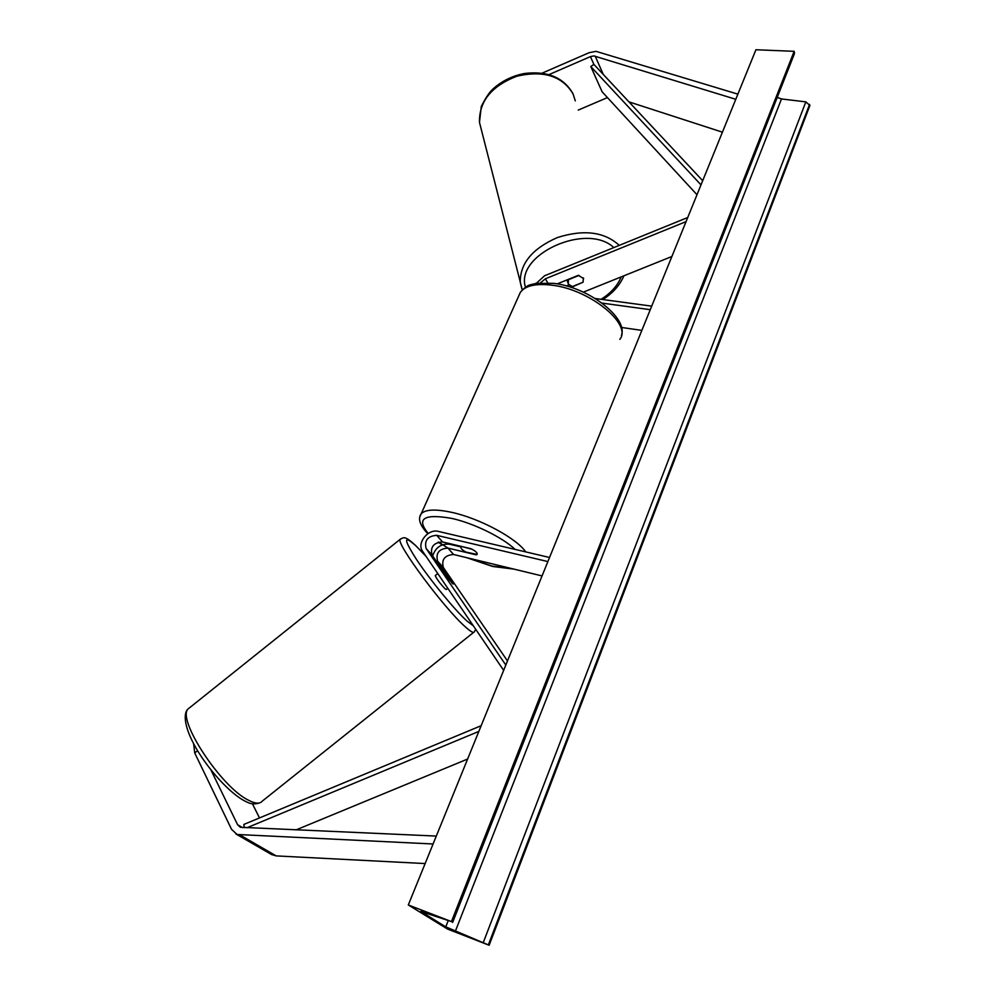 <?xml version="1.0" encoding="UTF-8"?>
<svg xmlns="http://www.w3.org/2000/svg" width="995" height="995" viewBox="0 0 995 995"><rect width="100%" height="100%" fill="white"/><g stroke="black" fill="none" stroke-linecap="round" stroke-linejoin="round"><path stroke-width="1.49" d="M542.113 73.145L589.077 52.723L595.98 51.33L737.88 94.139M549.016 74.6L590.421 56.615L593.878 55.919L735.79 99.289M578.244 110.084L607.447 97.585M628.939 101.863L722.42 132.173M271.448 854.481L276.162 855.899L425.126 863.561M193.639 743.775L194.709 752.904L231.536 829.308L237.034 834.469L433.086 843.984M210.865 769.794L237.581 824.706L240.33 827.268L436.308 836.074M252.444 803.823L259.496 817.94M194.709 752.904L197.582 750.715M453.148 584.09L447.526 577.66L432.079 555.086C430.101 547.026 433.584 542.648 442.526 541.939L470.958 548.718C475.622 551.068 477.675 552.971 477.115 554.414L476.219 554.874L447.937 548.083C439.044 548.767 435.586 553.12 437.576 561.143L446.158 573.667M461.071 546.951L449.616 544.228C441.208 543.506 435.549 547.412 432.676 555.956M542.051 575.918L453.596 554.501C444.765 555.173 441.332 559.488 443.322 567.473L507.487 660.954M549.538 557.486L438.409 531.417C428.198 528.444 416.395 543.17 422.589 551.255L503.657 670.369M547.872 561.578L436.693 535.322C427.701 536.044 424.181 540.447 426.146 548.543L505.821 665.058M571.142 287.418L582.299 282.543M583.667 278.575L578.294 275.341L557.175 283.898M583.269 292.157L671.886 256.486M540.472 282.829L545.397 278.787L686.065 221.611M536.367 283.301L544.551 275.777L687.732 217.507M651.713 306.137L595.246 298.512M650.27 309.681L602.112 303.114M568.966 284.956L566.404 285.988M641.85 330.39L621.39 327.442M461.394 546.74L461.046 547.014C460.474 548.257 462.14 549.961 466.033 552.125L477.115 554.414C477.699 553.183 476.045 551.479 472.152 549.302L461.506 546.466M568.443 279.334L568.257 284.01L572.287 286.585L583.058 282.232L583.393 277.891M568.543 279.682L579.078 275.404M408.298 904.965L451.444 921.581L420.748 911.445L445.772 926.855L489.142 945.25L447.601 929.094L408.298 904.965L755.926 49.75L794.159 51.317L794.383 53.792L452.65 922.402M451.444 921.581L794.159 51.317M489.142 945.25L809.893 105.482L805.838 101.876L781.498 98.953L777.207 97.435M447.837 588.343L446.369 589.513L444.964 588.679C439.815 583.182 436.569 578.829 435.238 575.595L435.337 575.52M442.066 579.874L438.397 574.476M442.265 569.973L447.377 575.122L453.334 583.791L451.941 583.095M696.997 194.734L602.137 91.826L590.794 66.541L593.891 64.401L702.694 180.704M590.794 66.541L701.002 184.871M246.835 827.815L478.856 731.4M295.925 829.954L467.613 759.048M244.347 827.703L243.837 824.445L481.17 725.691M593.891 64.401L590.421 56.615M603.281 74.438L595.197 56.143M276.162 855.899L240.28 835.141M242.556 827.629L237.581 824.706M453.596 554.501L447.937 548.083M443.322 567.473L437.576 561.143M432.079 555.086L426.146 548.543M442.526 541.939L436.693 535.322M547.71 282.791L545.397 278.787M619.823 339.357C632.497 324.221 589.45 289.184 551.529 285.13C535.696 283.326 525.31 285.714 520.36 292.319L518.718 296M515.111 549.402C502.438 537.337 473.657 523.233 451.68 518.383C423.833 513.557 416.01 518.582 428.223 533.469M438.509 542.064L447.961 548.108M467.749 557.934L492.04 566.08L511.865 568.618M419.989 516.492L421.171 513.83C425.275 509.39 435.449 508.893 451.693 512.35C479.515 518.308 516.368 538.121 525.733 551.902M575.297 100.868L573.058 93.903C562.25 75.993 543.544 70.085 516.94 76.192C491.493 86.018 479.005 101.415 479.478 122.373L481.269 129.387M601.117 299.296C610.942 293.065 617.634 285.602 621.191 276.896M521.865 288.824L520.273 282.344C519.975 263.526 532.337 248.588 557.362 237.556C583.754 229.186 604.4 231.785 619.276 245.367M613.84 247.581C586.565 221.922 514.9 254.732 525.459 287.219M445.772 926.855L448.098 920.947M452.277 922.104L794.507 52.499M488.383 944.777L809.569 104.388M483.321 942.427L805.838 101.876M455.337 931.295L781.498 98.953M473.608 632.397L262.307 801.112C259.894 804.047 255.305 803.749 248.539 800.241C220.853 787.057 176.115 718.427 188.279 708.801L189.983 707.433M473.334 625.818L466.879 620.955C454.839 610.047 430.81 580.844 417.141 560.459C403.535 539.327 403.124 534.452 415.885 545.832L426.146 556.479M400.761 538.805L400.164 539.315C395.562 542.909 444.28 608.567 465.486 626.999C470.759 631.726 473.682 633.342 474.292 631.862L475.697 629.288M271.834 854.693L235.84 833.922M427.825 533.73C419.89 525.41 417.676 518.768 421.171 513.83L520.36 292.319C528.183 283.475 530.323 285.242 535.982 283.364L553.494 283.326C588.418 287.095 628.069 317.741 621.452 335.365M438.186 542.163L442.24 544.862M466.68 557.673L492.637 566.466L513.917 569.115M602.821 299.532C612.932 293.065 619.96 285.155 623.915 275.802M567.038 279.893L567.834 282.704M572.909 93.567C563.605 77.461 547.486 70.769 524.552 73.481C512.375 75.831 501.878 80.981 493.06 88.916C489.44 92.125 485.51 97.983 481.281 106.502L479.478 122.373L522.275 289.856M260.665 802.467C251.834 806.087 247.021 801.796 244.571 800.913C229.845 793.177 208.54 769.856 195.94 747.929C182.645 724.621 183.851 712.047 188.279 708.801L400.164 539.315C404.144 537.263 404.642 535.646 415.338 545.235M435.238 575.595L437.775 573.568M415.636 545.509L426.034 556.317"/></g></svg>
